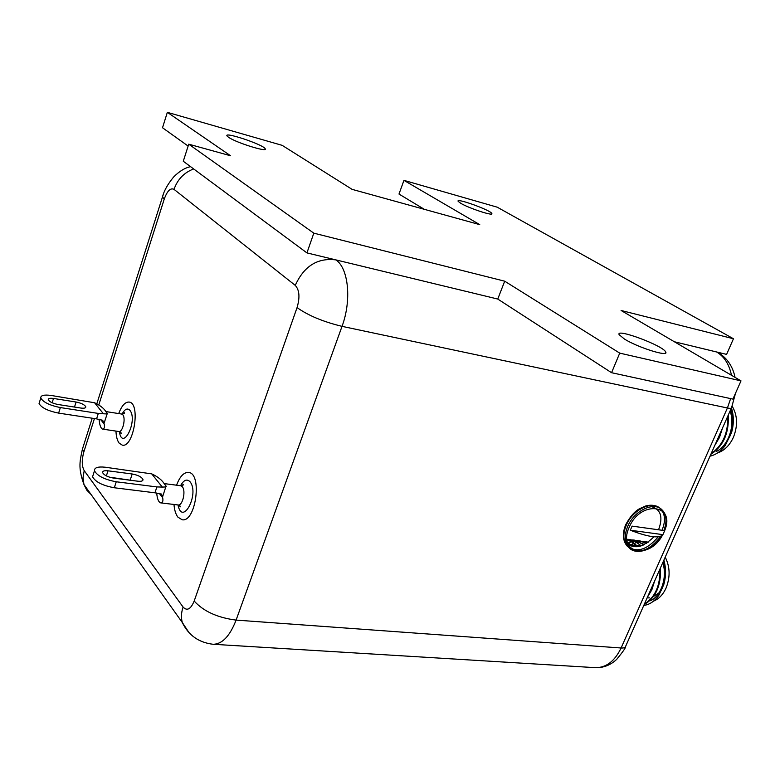 <?xml version="1.0" encoding="UTF-8"?>
<svg xmlns="http://www.w3.org/2000/svg" width="780" height="780" viewBox="0 0 780 780"><rect width="100%" height="100%" fill="white"/><g stroke="black" fill="none" stroke-linecap="round" stroke-linejoin="round"><path stroke-width="1.17" d="M504.699 281.19L619.73 353.125L741 380.874L621.094 310.479L733.453 338.754L497.172 207.168L403.952 180.365L479.739 224.64L352.072 189.345L282.175 145.353L167.349 112.33L230.558 155.756L188.731 144.183L313.814 233.161L504.699 281.19L497.757 299.052L306.93 252.895L313.814 233.161M306.93 252.895L183.28 161.245L188.731 144.183M731.484 375.287C729.212 364.338 724.269 356.567 716.654 351.994L674.398 341.767L726.599 354.393L733.453 338.754M228.589 137.319C236.34 142.808 268.573 152.782 265.132 148.678C263.318 144.593 223.489 131.274 227.038 135.983L228.589 137.319M624.409 339.027L619.174 334.718C615.05 327.678 663.692 345.793 665.72 352.063C669.133 357.337 637.767 347.5 624.409 339.027M460.814 203.346C469.365 208.455 494.101 216.518 491.79 213.466C490.737 210.22 455.549 197.506 458.123 201.318L460.814 203.346M403.952 180.365L398.99 194.054L424.33 209.323M741 380.874L732.917 399.106L611.559 372.703L497.757 299.052L335.887 259.896C348.553 268.203 351.76 300.417 342.03 326.352L727.418 407.989L730.636 398.609M167.349 112.33L162.513 127.754L188.126 146.065M619.73 353.125L611.559 372.703M115.966 431.096C116.171 436.556 117.244 440.583 119.194 443.167L122.323 445.156C133.819 447.973 140.878 402.763 129.07 402.061C125.141 401.875 121.69 405.707 118.706 413.566M58.627 413.117L96.574 418.88L98.319 413.429L103.428 413.78C106.694 414.005 107.981 413.878 107.299 413.4L106.129 411.918C103.993 408.418 100.152 405.366 94.585 402.763L51.227 395.47C44.09 394.514 40.599 395.363 40.755 398.024C43.202 402.217 49.735 405.405 60.352 407.569L58.627 413.117C48.009 410.972 41.496 407.784 39.059 403.562L39.604 401.788M80.779 408.037L58.042 404.508C52.738 403.426 49.481 401.827 48.262 399.74C48.184 398.414 49.92 397.985 53.479 398.453L76.089 402.022C81.354 403.114 84.581 404.703 85.79 406.799C85.868 408.067 84.201 408.486 80.779 408.037M98.319 413.429L60.352 407.569M107.153 413.858L103.993 423.52L102.697 420.264L96.574 418.88M102.697 420.264L104.169 423.979C104.881 427.323 104.315 429.029 102.463 429.098C100.669 428.132 99.547 424.827 99.079 419.182M173.989 504.465C174.418 510.052 175.724 514.274 177.899 517.13L182.14 519.763C195.936 522.62 202.507 472.982 188.438 472.427C183.758 472.28 179.8 476.541 176.563 485.199M114.309 487.763L154.928 492.804L156.897 486.925L162.318 487.071C165.584 487.061 166.832 486.73 166.062 486.077L164.522 484.107C162.016 480.07 157.755 476.658 151.72 473.879L105.3 467.23C97.851 466.45 94.243 467.63 94.487 470.788C97.305 475.936 104.569 479.593 116.259 481.777L114.309 487.763C102.619 485.608 95.374 481.942 92.566 476.775L93.327 474.396M137.836 481.211L113.49 478.091C107.65 476.999 104.023 475.166 102.619 472.602C102.502 471.023 104.296 470.438 108.01 470.818L132.2 473.986C138.001 475.088 141.599 476.931 142.984 479.495C143.101 480.997 141.385 481.562 137.836 481.211M156.897 486.925L116.259 481.777M109.512 477.185L134.17 480.743M165.818 486.798L162.484 497.182L161.577 494.12L154.928 492.804M161.577 494.12L160.943 493.877L161.207 494.803L162.659 497.669C163.351 501.043 162.689 502.778 160.651 502.866C158.467 502.008 157.16 498.712 156.712 492.979M651.466 506.659C660.679 509.35 663.146 516.789 658.846 528.967L658.476 529.776M653.942 536.816C641.511 548.769 632.024 549.89 625.472 540.16M662.317 535.49C649.077 560.235 617.224 553.098 629.167 527.348C640.224 500.019 675.967 503.987 664.658 530.624M630.318 530.225L632.092 526.13L664.687 530.634L662.922 534.651C659.412 538.678 648.55 537.206 630.318 530.225L662.922 534.651M648.16 542.227L644.602 541.457M644.212 604.49C655.785 597.821 661.206 585.605 660.475 567.83M646.708 543.221L639.766 540.823L637.104 540.676L631.79 541.583L627.617 543.465M647.488 597.1L651.826 589.836L654.596 581.081M644.377 544.547L634.276 540.111M641.258 545.834L634.033 540.725L626.428 539.331M637.338 546.683C633.974 542.539 629.977 539.965 625.326 538.98M632.258 546.273L625.56 540.365M643.792 605.426C649.633 604.675 654.683 601.234 658.944 595.101L663.77 584.63C665.827 576.644 665.75 568.747 663.536 560.937M648.034 542.324L644.28 541.417L639.532 541.427L631.39 544.479M631.371 544.489L630.533 545.054M644.426 604.003C655.112 597.343 660.28 585.683 659.938 569.029M646.464 543.377L639.132 540.745L636.519 540.599M648.638 594.496L653.104 584.434M644.036 544.713L633.955 540.062L631.332 539.916M640.809 545.981C637.396 542.266 633.37 540.062 628.739 539.38L626.106 539.243M636.782 546.731L631.517 541.798L625.336 539.038M631.449 546L625.765 540.803M663.77 584.63C666.1 576.293 666.13 568.133 663.887 560.147M665.213 557.154C670.108 566.885 670.371 577.229 666.003 588.169C662.981 594.692 658.827 599.011 653.542 601.117M659.11 592.732L652.255 597.304M649.662 597.87L647.137 597.88M663.439 561.142L663.741 561.795M663.877 560.167C666.998 572.725 665.525 583.791 659.48 593.365L658.944 595.101M643.383 545.015L640.302 545.639M639.415 545.932L637.718 546.643M663.088 561.932C665.808 570.365 665.633 578.799 662.571 587.223C665.944 578.711 666.325 570.073 663.712 561.308M649.945 600.873C660.718 597.041 667.797 577.258 662.737 562.731M639.093 545.688L641.452 545.776L638.781 545.6M638.45 545.61L636.109 545.883M640.058 546.195L635.895 545.054L640.322 546.117M637.114 546.712L630.698 544.391M632.229 546.263L628.817 544.538M638.771 545.707L636.422 546.039M637.562 546.663L636.051 545.854M633.087 546.478L628.524 544.313M710.863 454.291C723.382 446.121 729.173 433.046 728.257 415.087M714.841 445.322L719.511 437.404L722.446 428.171M710.024 456.173C715.748 454.867 720.798 451.347 725.176 445.594L731.533 432.695C733.707 424.34 733.57 416.325 731.114 408.642M711.145 453.648C722.699 445.575 728.227 433.105 727.75 416.237M716.137 442.387L720.915 431.623M731.533 432.695C733.629 425.363 733.902 418.216 732.371 411.265L731.474 408.057M732.176 406.185C737.578 415.457 737.958 425.899 733.327 437.492C729.553 445.507 724.298 450.655 717.571 452.927M730.597 410.992L732.488 416.188M731.455 408.077L732.352 411.499L732.478 428.269M725.907 443.274L729.943 436.137C732.986 428.688 733.707 421.161 732.118 413.556L730.996 409.705M716.401 451.415C728.072 446.209 735.608 425.266 730.041 411.079M729.943 436.137C733.219 427.206 733.356 418.616 730.363 410.358M122.07 414.053C124.781 409.09 127.384 407.823 129.88 410.26C138.245 420.508 122.499 452.029 119.32 431.632M103.428 413.78L94.585 402.763M102.463 429.098L118.813 431.515C122.674 432.569 126.058 418.177 122.752 414.755L121.553 414.014C124.079 413.585 125.034 413.156 124.41 412.737L122.996 413.956M53.479 398.453L52.153 402.763M76.089 402.022L74.5 407.062M180.56 485.706C183.729 479.993 186.868 478.657 189.998 481.699C199.836 493.574 182.403 526.909 177.986 504.943M162.318 487.071L151.72 473.879M160.651 502.866L178.094 504.962C182.627 506.025 186.137 490.747 182.286 486.71L180.668 485.726C183.027 485.277 183.885 484.848 183.251 484.438L181.701 485.706M108.01 470.818L106.363 475.898M132.2 473.986L130.27 479.846M94.448 418.558L83.791 452.078C81.637 460.015 81.773 466.206 84.201 470.642L183.095 607.064C187.044 611.257 190.739 609.248 194.181 601.039L297.063 307.583C308.11 315.49 323.096 321.75 342.03 326.352L236.096 620.1L621.104 647.995L727.418 407.989C730.363 408.584 731.757 408.437 731.601 407.55L735.55 393.159M194.181 601.039C203.58 611.374 217.542 617.731 236.096 620.1C229.856 636.158 222.183 644.212 213.067 644.27L595.316 667.66C606.118 667.797 614.708 661.245 621.104 647.995C624.078 648.17 625.638 647.507 625.774 646.015L731.338 408.154M297.063 307.583C300.056 297.356 299.452 289.955 295.269 285.392L174.018 189.355C170.498 187.649 167.251 190.866 164.268 199.017L98.826 404.791M716.654 351.994L718.936 353.008C727.516 358.625 732.878 366.736 735.033 377.364M174.018 189.355C177.518 179.41 184.06 172.595 193.655 168.928M335.887 259.896C317.548 257.615 304.015 266.107 295.269 285.392M164.268 199.017L162.464 197.038L163.01 195.361M83.791 452.078L82.407 449.144L83.401 446.033M188.887 632.424L182.305 622.518C180.96 617.701 181.223 612.544 183.095 607.064M84.201 470.642L83.002 477.74L83.957 484.517L86.716 490.074L91.065 494.491M658.222 536.874C646.961 549.988 636.646 553.098 627.286 546.205C623.074 541.076 622.713 534.125 626.203 525.369C632.434 509.906 651.846 500.292 660.104 508.375M660.611 508.843C665.233 514.049 665.701 521.186 662.025 530.264M660.816 536.357C649.486 550.758 638.791 554.424 628.729 547.346C624.517 542.217 624.166 535.265 627.666 526.49C634.042 510.627 654.157 501.092 662.103 509.944C666.559 514.907 667.154 521.771 663.868 530.517M491.79 213.466L491.605 213.964M665.72 352.063L665.213 353.252M265.132 148.678L264.878 149.419M40.755 398.024L39.059 403.562M105.846 411.567L121.553 414.014M100.552 419.435L104.169 423.979M85.79 406.799L85.517 407.638M120.169 432.003L121.144 433.582C121.865 433.358 121.085 432.666 118.813 431.515M94.487 470.788L92.566 476.775M164.102 483.59L180.668 485.726M159.139 493.243L162.659 497.669M142.984 479.495L142.613 480.616M179.098 505.235L180.268 506.834C180.999 506.61 180.278 505.986 178.094 504.962M625.277 647.146C625.833 647.585 622.976 651.661 616.717 659.363C610.467 665.184 603.34 667.943 595.316 667.66M190.603 166.666C185.016 167.778 179.371 171.22 173.638 176.992C167.651 184.265 163.927 190.944 162.464 197.038L96.856 403.66M92.225 418.216L82.407 449.144C80.096 460.531 77.707 467.317 83.957 484.517L182.305 622.518C188.526 635.32 198.783 642.564 213.067 644.27M658.476 507.195C654.8 505.04 650.471 504.65 645.508 506.044L639.366 508.804C634.53 511.524 629.967 516.828 625.687 524.725C622.167 533.637 622.703 540.793 627.286 546.205L628.729 547.346C635.583 555.925 654.137 550.309 662.298 535.509M662.103 509.944C666.803 514.712 667.641 521.606 664.628 530.624M628.748 539.389L629.401 539.467M633.955 540.062L634.608 540.15M639.132 540.745L639.785 540.823M644.29 541.417L644.923 541.495"/></g></svg>
